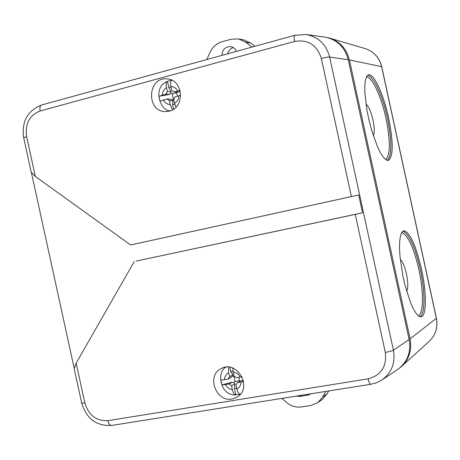 <?xml version="1.0" encoding="UTF-8"?>
<svg xmlns="http://www.w3.org/2000/svg" width="460" height="460" viewBox="0 0 460 460"><rect width="100%" height="100%" fill="white"/><g stroke="black" fill="none" stroke-linecap="round" stroke-linejoin="round"><path stroke-width="0.69" d="M388.614 118.013C393.484 142.56 393.403 156.693 388.378 160.425L386.055 159.861L383.347 157.239L380.38 152.651L377.298 146.28L371.427 129.501L368.954 119.945L366.959 110.262L364.826 92.552L364.78 85.433L365.418 79.965L366.7 76.389L368.546 74.842C373.905 73.123 383.651 94.587 388.614 118.013M421.44 268.939C426.673 292.399 426.719 316.192 421.107 316.842L418.79 316.204L416.145 313.484L413.304 308.775L410.4 302.277L405.018 285.28L402.828 275.649L400.01 256.628L399.527 248.233L399.694 241.161L400.499 235.756L401.879 232.248L403.759 230.776C409.825 232.047 415.719 244.766 421.44 268.939M436.425 318.268C438.087 327.324 435.718 334.972 429.318 341.228C435.666 335.035 438.012 327.416 436.356 318.372L381.616 66.648C379.281 57.483 373.796 51.457 365.148 48.559C373.865 51.486 379.391 57.54 381.719 66.706L436.425 318.268L410.09 338.824L349.41 59.926C346.598 48.881 340.032 41.624 329.711 38.163L327.445 37.593M410.09 338.824C412.085 349.732 409.296 358.88 401.718 366.269L399.941 367.758M365.97 104.081C368.621 106.185 370.961 111.533 372.991 120.117C374.561 127.863 374.67 133.049 373.324 135.66M366.471 76.791C372.238 76.826 381.438 96.887 386.038 118.559C390.517 141.07 390.419 154.767 385.744 159.655M367.609 75.313C373.543 75.883 382.789 96.324 387.458 118.295C391.995 140.99 391.983 155.037 387.429 160.431M400.303 259.532C402.592 261.337 404.622 266.052 406.398 273.683C408.123 282.377 408.216 288.248 406.669 291.301M401.683 232.559C407.911 235.025 413.638 247.348 418.864 269.514C423.7 291.22 423.66 313.49 418.41 315.934M402.891 231.156C409.228 234.134 415.018 246.802 420.267 269.163C425.166 291.168 425.241 313.812 420.055 316.802M281.899 398.394L286.666 402.517C291.071 406.174 295.952 407.652 301.317 406.95L310.891 405.461L317.94 402.575L322.891 396.819L325.691 391.437M317.94 402.575L322.31 399.418L327.209 393.72L328.641 390.971M296.263 396.112L299.834 396.434L307.832 395.163L311.052 393.766M254.932 46.293L250.821 43.079L243.673 39.859L238.401 38.899L231.081 39.244L221.743 41.854C216.562 43.435 212.733 46.805 210.249 51.968L206.781 59.541M251.953 47.11L245.617 42.159L238.401 38.899M236.428 51.382C235.307 48.725 233.415 47.139 230.753 46.609C225.308 46.563 222.393 49.479 222.007 55.355M233.346 47.587C230.322 48.478 228.407 50.554 227.596 53.814M107.858 420.664C108.692 423.878 109.928 425.477 111.567 425.46C96.381 426.15 86.422 418.68 81.69 403.058L84.853 402.925C88.676 415.294 96.347 421.205 107.858 420.664L368.063 378.839C381.19 375.314 386.94 366.505 385.308 352.406C389.281 351.687 391.983 350.934 393.415 350.158L329.63 57.057C326.192 44.309 318.314 36.788 305.992 34.506L324.334 36.995C336.806 39.307 344.776 46.88 348.237 59.719L329.63 57.057C328.014 56.977 325.243 57.431 321.322 58.42L351.388 196.575L130.651 244.973L35.34 176.479L26.634 136.666C24.949 123.809 29.457 115.247 40.164 110.981L294.607 41.446C308.033 39.232 316.94 44.89 321.322 58.42M409.118 339.537L393.415 350.158C395.56 362.831 391.719 372.778 381.892 380L397.428 369.644C407.376 362.336 411.274 352.303 409.118 339.537L348.237 59.719M169.24 111.13C185.299 107.841 183.356 79.402 167.003 78.913C147.453 76.59 145.9 111.872 165.502 111.567L169.24 111.13M385.308 352.406L355.264 214.389L362.56 212.779L358.691 194.988L130.651 244.973M74.152 368.069L31.458 172.822M362.56 212.779L136.102 261.102L355.264 214.389M358.691 194.988L351.388 196.575M84.853 402.925L76.159 363.17L74.175 368.69L81.684 403.035M40.164 110.981C39.583 107.68 40.043 105.691 41.55 105.018C27.416 110.687 21.465 121.63 23.701 137.845L31.222 172.236L35.34 176.479M76.159 363.17L134.268 261.544M232.047 399.004L236.739 397.319C253.172 388.648 237.383 359.398 221.283 368.546C206.178 375.285 215.751 402.454 232.047 399.004M239.832 394.318L240.361 394.231M225.814 367.178L225.452 367.58M171.586 80.12L171.022 80.287M169.613 110.63L170.16 110.854M242.046 376.751L236.457 377.729L234.042 375.964L233.18 371.996C236.244 372.491 238.573 374.198 240.154 377.108M236.877 388.947L236.014 384.985L237.509 382.559L241.212 381.944C240.965 385.164 239.516 387.498 236.877 388.947C237.757 392.478 238.907 394.209 240.321 394.157L240.465 394.105M243.42 380.776L240.816 380.725L237.509 382.559M243.553 381.495L241.212 381.944M231.524 385.727L232.386 389.683C229.333 389.171 227.021 387.469 225.452 384.566L229.12 383.956L231.524 385.727L234.87 383.87L233.99 382.818L232.478 382.116L221.875 384.888L220.829 380.098L228.068 379.143L231.437 377.332L232.915 374.929L229.557 376.717L228.068 379.143M229.12 383.956L232.478 382.116M225.452 384.566L221.875 384.888M238.809 377.338L239.551 380.748L235.002 381.507L233.939 376.631L234.761 376.487M233.939 376.631L232.495 375.958M233.99 382.818L235.002 381.507M239.551 380.748L239.936 381.213M228.511 367.115L228.695 372.761L229.557 376.717M232.789 368.069L233.18 371.996M232.386 389.683C233.174 392.926 234.243 394.668 235.595 394.916L239.51 394.41M229.827 367.27L230.742 371.479L232.915 374.929M230.742 371.479L233.007 371.093M234.87 383.87L234.502 388.7L236.745 388.332M234.502 388.7L235.848 394.881M180.234 91.103L177.882 92.195L174.121 91.971L180.067 90.442M174.581 103.391L173.719 99.423L175.174 96.813L178.802 95.847C178.578 99.159 177.169 101.671 174.581 103.391L175.91 107.215M180.699 95.381L178.802 95.847M166.951 98.998L169.32 100.585L173.104 100.751L170.752 99.17L166.951 98.998L159.959 101.102L158.907 96.301L169.705 94.38L170.792 93.104L171.149 91.787L167.348 91.563L165.899 94.173L169.705 94.38M172.437 109.854L170.183 104.552L169.32 100.585M174.121 91.971L171.747 90.384L170.879 86.411C173.892 86.641 176.18 88.17 177.75 91.005M174.219 98.526L173.322 98.762L172.258 93.874L176.715 92.684L177.48 96.198M172.258 93.874L170.792 93.104M172.293 99.975L173.322 98.762M176.864 92.138L176.715 92.684M165.899 94.173L158.907 96.301M170.706 80.339L167.227 81.449C166.094 82.242 165.847 84.289 166.486 87.596L167.348 91.563M171.764 80.201C170.511 80.839 170.217 82.909 170.879 86.411M167.457 81.374L168.808 87.567L171.149 91.787M168.808 87.567L171.005 86.974M173.104 100.751L172.569 104.823L174.788 104.242M172.569 104.823L173.523 109.192M381.719 66.706L349.41 59.926M322.891 396.819L327.209 393.72M299.834 396.434L301.547 395.272M307.832 395.163L309.517 394.007M245.617 42.159L250.821 43.079M368.063 378.839C368.914 382.352 369.874 384.152 370.955 384.249L111.567 425.46M23.701 137.845L26.634 136.666M305.992 34.506L294.992 35.265C294.043 35.805 293.911 37.869 294.607 41.446M224.399 379.759C224.635 376.556 226.073 374.221 228.695 372.761M170.183 104.552C167.181 104.305 164.904 102.775 163.352 99.952M162.299 95.134C162.518 91.839 163.915 89.326 166.486 87.596M365.148 48.559L329.711 38.163M429.318 341.228L401.718 366.269M381.892 380L376.659 382.709L370.955 384.249M41.55 105.018L294.992 35.265M225.975 367.16C216.286 371.709 220.116 395.83 235.595 394.916M167.227 81.449C151.978 87.412 160.373 111.561 170.327 110.797"/></g></svg>

